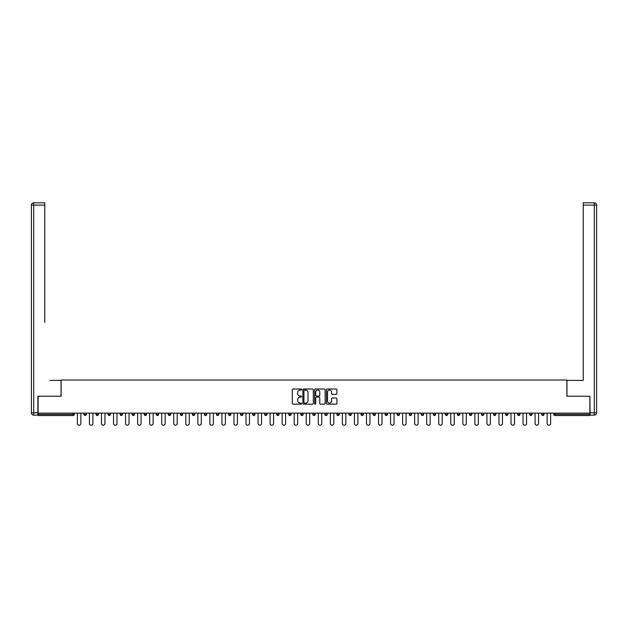 <?xml version="1.0" encoding="UTF-8"?>
<svg xmlns="http://www.w3.org/2000/svg" width="628" height="628" viewBox="0 0 628 628"><rect width="100%" height="100%" fill="white"/><g stroke="black" fill="none" stroke-linecap="round" stroke-linejoin="round"><path stroke-width="0.94" d="M301.644 389.533A0.534 0.534 0 0 0 301.118 388.999L293.064 388.999A0.761 0.761 0 0 0 292.303 389.76L292.303 403.404A0.761 0.761 0 0 0 293.064 404.157L301.118 404.157A0.534 0.534 0 0 0 301.644 403.631A0.534 0.534 0 0 0 301.118 403.098L300.074 403.098A2.426 2.426 0 0 1 297.648 400.672L297.648 399.534A2.426 2.426 0 0 1 300.074 397.108L301.118 397.108A0.534 0.534 0 0 0 301.644 396.582A0.534 0.534 0 0 0 301.118 396.048L300.074 396.048A2.426 2.426 0 0 1 297.648 393.623L297.648 392.484A2.426 2.426 0 0 1 300.074 390.059L301.118 390.059A0.534 0.534 0 0 0 301.644 389.533M336.153 394.345A0.761 0.761 0 0 0 336.906 393.583L336.906 389.76A0.761 0.761 0 0 0 336.153 388.999L327.204 388.999A0.761 0.761 0 0 0 326.45 389.76L326.45 403.404A0.761 0.761 0 0 0 327.204 404.157L336.153 404.157A0.761 0.761 0 0 0 336.906 403.404L336.906 398.78A0.761 0.761 0 0 0 336.153 398.019L332.322 398.019A0.761 0.761 0 0 0 331.56 398.78L331.56 401.072A2.025 2.025 0 0 1 329.535 403.098A2.025 2.025 0 0 1 327.51 401.072L327.51 392.092A2.025 2.025 0 0 1 329.535 390.059A2.025 2.025 0 0 1 331.56 392.092L331.56 393.583A0.761 0.761 0 0 0 332.322 394.345L336.153 394.345M39.815 202.813L33.716 202.813L44.761 202.813L39.815 202.813L44.761 202.813L44.761 205.128L33.716 205.128L33.716 412.832L37.884 412.832L37.884 396.229L61.128 396.229L61.128 380.019L566.872 380.019L566.872 396.229L589.88 396.229L589.88 413.145L38.12 413.145L38.12 414.378L73.091 414.378L73.091 413.145M38.12 396.229L38.12 413.145M313.341 389.76A0.761 0.761 0 0 0 312.579 388.999L303.638 388.999A0.761 0.761 0 0 0 302.877 389.76L302.877 403.404A0.761 0.761 0 0 0 303.638 404.157L312.579 404.157A0.761 0.761 0 0 0 313.341 403.404L313.341 389.76M315.421 388.999L324.362 388.999A0.761 0.761 0 0 1 325.123 389.76L325.123 403.404A0.761 0.761 0 0 1 324.362 404.157L320.539 404.157A0.761 0.761 0 0 1 319.778 403.404L319.778 397.869A0.761 0.761 0 0 0 319.024 397.108L316.481 397.108A0.761 0.761 0 0 0 315.727 397.869L315.727 403.631A0.534 0.534 0 0 1 315.193 404.157A0.534 0.534 0 0 1 314.659 403.631L314.659 389.76A0.761 0.761 0 0 1 315.421 388.999M74.253 413.145L74.253 414.378A1.162 1.162 0 0 1 73.091 415.532L38.12 415.532L38.12 414.378M589.88 413.145L589.88 415.532L554.909 415.532A1.162 1.162 0 0 1 553.747 414.378L553.747 413.145M83.979 414.378A1.162 1.162 0 0 0 85.141 415.532A1.162 1.162 0 0 0 86.295 414.378L86.295 413.145L86.295 414.378L83.979 414.378A1.162 1.162 0 0 0 85.141 415.532A1.162 1.162 0 0 1 83.979 414.378L83.979 413.145M73.091 415.532A1.162 1.162 0 0 0 74.253 414.378A1.162 1.162 0 0 1 73.091 415.532L73.091 414.378L74.253 414.378M96.029 413.145L96.029 414.378L96.029 413.145M98.345 413.145L98.345 414.378L98.345 413.145M108.071 414.378A1.162 1.162 0 0 0 109.233 415.532A1.162 1.162 0 0 0 110.387 414.378A1.162 1.162 0 0 1 109.233 415.532A1.162 1.162 0 0 0 110.387 414.378L110.387 413.145L110.387 414.378L108.071 414.378A1.162 1.162 0 0 0 109.233 415.532A1.162 1.162 0 0 1 108.071 414.378L108.071 413.145M120.121 413.145L120.121 414.378L120.121 413.145M122.436 413.145L122.436 414.378A1.162 1.162 0 0 1 121.275 415.532A1.162 1.162 0 0 1 120.121 414.378A1.162 1.162 0 0 0 121.275 415.532A1.162 1.162 0 0 0 122.436 414.378A1.162 1.162 0 0 1 121.275 415.532A1.162 1.162 0 0 1 120.121 414.378L122.436 414.378M132.163 414.378A1.162 1.162 0 0 0 133.324 415.532A1.162 1.162 0 0 0 134.478 414.378A1.162 1.162 0 0 1 133.324 415.532A1.162 1.162 0 0 0 134.478 414.378L134.478 413.145L134.478 414.378L132.163 414.378A1.162 1.162 0 0 0 133.324 415.532A1.162 1.162 0 0 1 132.163 414.378L132.163 413.145M146.528 413.145L146.528 414.378A1.162 1.162 0 0 1 145.366 415.532A1.162 1.162 0 0 1 144.204 414.378L144.204 413.145M157.408 415.532A1.162 1.162 0 0 0 158.57 414.378L158.57 413.145L158.57 414.378A1.162 1.162 0 0 1 157.408 415.532A1.162 1.162 0 0 1 156.254 414.378L156.254 413.145M170.612 413.145L170.612 414.378A1.162 1.162 0 0 1 169.458 415.532A1.162 1.162 0 0 1 168.296 414.378L168.296 413.145M182.662 413.145L182.662 414.378A1.162 1.162 0 0 1 181.5 415.532A1.162 1.162 0 0 1 180.346 414.378L180.346 413.145M193.55 415.532A1.162 1.162 0 0 0 194.704 414.378L194.704 413.145L194.704 414.378A1.162 1.162 0 0 1 193.55 415.532A1.162 1.162 0 0 1 192.388 414.378L192.388 413.145M206.753 413.145L206.753 414.378A1.162 1.162 0 0 1 205.591 415.532A1.162 1.162 0 0 1 204.438 414.378L204.438 413.145M216.479 413.145L216.479 414.378L216.479 413.145M218.795 413.145L218.795 414.378A1.162 1.162 0 0 1 217.641 415.532A1.162 1.162 0 0 1 216.479 414.378L218.795 414.378A1.162 1.162 0 0 1 217.641 415.532M230.845 413.145L230.845 414.378L228.521 414.378A1.162 1.162 0 0 0 229.683 415.532A1.162 1.162 0 0 1 228.521 414.378L228.521 413.145M242.887 413.145L242.887 414.378A1.162 1.162 0 0 1 241.725 415.532A1.162 1.162 0 0 1 240.571 414.378L240.571 413.145M254.929 413.145L254.929 414.378A1.162 1.162 0 0 1 253.775 415.532A1.162 1.162 0 0 1 252.613 414.378L252.613 413.145M264.663 413.145L264.663 414.378L264.663 413.145M266.979 413.145L266.979 414.378A1.162 1.162 0 0 1 265.817 415.532A1.162 1.162 0 0 1 264.663 414.378L266.979 414.378A1.162 1.162 0 0 1 265.817 415.532M277.866 415.532A1.162 1.162 0 0 0 279.02 414.378L279.02 413.145L279.02 414.378A1.162 1.162 0 0 1 277.866 415.532A1.162 1.162 0 0 1 276.705 414.378L276.705 413.145M291.07 413.145L291.07 414.378A1.162 1.162 0 0 1 289.908 415.532A1.162 1.162 0 0 1 288.754 414.378L288.754 413.145M303.112 413.145L303.112 414.378A1.162 1.162 0 0 1 301.958 415.532A1.162 1.162 0 0 1 300.796 414.378L300.796 413.145M312.838 413.145L312.838 414.378L312.838 413.145M315.162 413.145L315.162 414.378A1.162 1.162 0 0 1 314 415.532A1.162 1.162 0 0 1 312.838 414.378L315.162 414.378A1.162 1.162 0 0 1 314 415.532M324.888 413.145L324.888 414.378L324.888 413.145M327.204 413.145L327.204 414.378A1.162 1.162 0 0 1 326.042 415.532A1.162 1.162 0 0 1 324.888 414.378L327.204 414.378A1.162 1.162 0 0 1 326.042 415.532M336.93 413.145L336.93 414.378L336.93 413.145M339.246 413.145L339.246 414.378L339.246 413.145M348.98 413.145L348.98 414.378L348.98 413.145M351.295 413.145L351.295 414.378L351.295 413.145M363.337 413.145L363.337 414.378A1.162 1.162 0 0 1 362.183 415.532A1.162 1.162 0 0 1 361.022 414.378L361.022 413.145M375.387 413.145L375.387 414.378L373.071 414.378A1.162 1.162 0 0 0 374.225 415.532A1.162 1.162 0 0 1 373.071 414.378L373.071 413.145M387.429 413.145L387.429 414.378A1.162 1.162 0 0 1 386.275 415.532A1.162 1.162 0 0 1 385.113 414.378L385.113 413.145M397.155 413.145L397.155 414.378L397.155 413.145M399.479 413.145L399.479 414.378L399.479 413.145M411.521 413.145L411.521 414.378A1.162 1.162 0 0 1 410.359 415.532A1.162 1.162 0 0 1 409.205 414.378L409.205 413.145M423.562 413.145L423.562 414.378L421.247 414.378A1.162 1.162 0 0 0 422.409 415.532A1.162 1.162 0 0 1 421.247 414.378L421.247 413.145M435.612 413.145L435.612 414.378A1.162 1.162 0 0 1 434.45 415.532A1.162 1.162 0 0 1 433.296 414.378L433.296 413.145M447.654 413.145L447.654 414.378L445.338 414.378A1.162 1.162 0 0 0 446.5 415.532A1.162 1.162 0 0 1 445.338 414.378L445.338 413.145M459.704 413.145L459.704 414.378A1.162 1.162 0 0 1 458.542 415.532A1.162 1.162 0 0 1 457.388 414.378L457.388 413.145M471.746 413.145L471.746 414.378L469.43 414.378A1.162 1.162 0 0 0 470.592 415.532A1.162 1.162 0 0 1 469.43 414.378L469.43 413.145M483.796 413.145L483.796 414.378A1.162 1.162 0 0 1 482.634 415.532A1.162 1.162 0 0 1 481.472 414.378L481.472 413.145M495.837 413.145L495.837 414.378L493.522 414.378A1.162 1.162 0 0 0 494.676 415.532A1.162 1.162 0 0 1 493.522 414.378L493.522 413.145M507.879 413.145L507.879 414.378L505.564 414.378A1.162 1.162 0 0 0 506.725 415.532A1.162 1.162 0 0 1 505.564 414.378L505.564 413.145M519.929 413.145L519.929 414.378L517.613 414.378A1.162 1.162 0 0 0 518.767 415.532A1.162 1.162 0 0 1 517.613 414.378L517.613 413.145M531.971 413.145L531.971 414.378A1.162 1.162 0 0 1 530.817 415.532A1.162 1.162 0 0 1 529.655 414.378L529.655 413.145M544.021 413.145L544.021 414.378A1.162 1.162 0 0 1 542.859 415.532A1.162 1.162 0 0 1 541.705 414.378L541.705 413.145M97.183 415.532A1.162 1.162 0 0 1 96.029 414.378L98.345 414.378A1.162 1.162 0 0 1 97.183 415.532A1.162 1.162 0 0 0 98.345 414.378A1.162 1.162 0 0 1 97.183 415.532M229.683 415.532A1.162 1.162 0 0 0 230.845 414.378A1.162 1.162 0 0 1 229.683 415.532A1.162 1.162 0 0 1 228.521 414.378M338.092 415.532A1.162 1.162 0 0 1 336.93 414.378A1.162 1.162 0 0 0 338.092 415.532A1.162 1.162 0 0 0 339.246 414.378A1.162 1.162 0 0 1 338.092 415.532A1.162 1.162 0 0 1 336.93 414.378L339.246 414.378M350.134 415.532A1.162 1.162 0 0 1 348.98 414.378A1.162 1.162 0 0 0 350.134 415.532A1.162 1.162 0 0 0 351.295 414.378A1.162 1.162 0 0 1 350.134 415.532A1.162 1.162 0 0 1 348.98 414.378L351.295 414.378A1.162 1.162 0 0 1 350.134 415.532M375.387 414.378A1.162 1.162 0 0 1 374.225 415.532A1.162 1.162 0 0 0 375.387 414.378A1.162 1.162 0 0 1 374.225 415.532A1.162 1.162 0 0 1 373.071 414.378M398.317 415.532A1.162 1.162 0 0 1 397.155 414.378A1.162 1.162 0 0 0 398.317 415.532A1.162 1.162 0 0 0 399.479 414.378A1.162 1.162 0 0 1 398.317 415.532A1.162 1.162 0 0 1 397.155 414.378L399.479 414.378M422.409 415.532A1.162 1.162 0 0 0 423.562 414.378A1.162 1.162 0 0 1 422.409 415.532A1.162 1.162 0 0 1 421.247 414.378M447.654 414.378A1.162 1.162 0 0 1 446.5 415.532A1.162 1.162 0 0 0 447.654 414.378A1.162 1.162 0 0 1 446.5 415.532A1.162 1.162 0 0 1 445.338 414.378M470.592 415.532A1.162 1.162 0 0 0 471.746 414.378A1.162 1.162 0 0 1 470.592 415.532A1.162 1.162 0 0 1 469.43 414.378M482.634 415.532A1.162 1.162 0 0 0 483.796 414.378A1.162 1.162 0 0 1 482.634 415.532M494.676 415.532A1.162 1.162 0 0 0 495.837 414.378A1.162 1.162 0 0 1 494.676 415.532A1.162 1.162 0 0 1 493.522 414.378M506.725 415.532A1.162 1.162 0 0 0 507.879 414.378A1.162 1.162 0 0 1 506.725 415.532A1.162 1.162 0 0 1 505.564 414.378M518.767 415.532A1.162 1.162 0 0 0 519.929 414.378A1.162 1.162 0 0 1 518.767 415.532A1.162 1.162 0 0 1 517.613 414.378M304.47 390.059A0.534 0.534 0 0 0 303.936 390.592L303.936 402.564A0.534 0.534 0 0 0 304.47 403.098L305.569 403.098A2.426 2.426 0 0 0 307.995 400.672L307.995 392.484A2.426 2.426 0 0 0 305.569 390.059L304.47 390.059M319.778 392.123A2.025 2.025 0 0 0 317.752 390.098A2.025 2.025 0 0 0 315.727 392.123L315.727 395.295A0.761 0.761 0 0 0 316.481 396.048L319.024 396.048A0.761 0.761 0 0 0 319.778 395.295L319.778 392.123M77.377 423.453L77.377 413.145L77.377 423.453A1.735 1.735 0 0 0 79.12 425.187A1.735 1.735 0 0 0 80.855 423.453L80.855 413.145M61.049 396.229L61.049 380.403L50.083 380.403M44.761 205.128L44.761 322.494M37.884 412.832L37.884 415.147L33.716 415.147A2.316 2.316 0 0 1 31.4 412.832L31.4 205.128A2.316 2.316 0 0 1 33.716 202.813A2.316 2.316 0 0 0 31.4 205.128A2.316 2.316 0 0 1 33.716 202.813A2.316 2.316 0 0 0 31.4 205.128L33.716 205.128L33.716 202.813M577.917 380.403L583.239 380.403L583.239 202.813L594.284 202.813L583.239 202.813M566.951 396.229L566.951 380.403L583.239 380.403L583.239 322.494M590.116 412.832L594.284 412.832L594.284 205.128L596.6 205.128A2.316 2.316 0 0 0 594.284 202.813A2.316 2.316 0 0 1 596.6 205.128A2.316 2.316 0 0 0 594.284 202.813A2.316 2.316 0 0 1 596.6 205.128L596.6 412.832A2.316 2.316 0 0 1 594.284 415.147L590.116 415.147L589.88 396.229M89.427 423.453L89.427 413.145L89.427 423.453A1.735 1.735 0 0 0 91.162 425.187A1.735 1.735 0 0 0 92.897 423.453L92.897 413.145M101.469 423.453L101.469 413.145L101.469 423.453A1.735 1.735 0 0 0 103.212 425.187A1.735 1.735 0 0 0 104.947 423.453L104.947 413.145M113.519 423.453L113.519 413.145L113.519 423.453A1.735 1.735 0 0 0 115.254 425.187A1.735 1.735 0 0 0 116.989 423.453L116.989 413.145M125.561 423.453L125.561 413.145L125.561 423.453A1.735 1.735 0 0 0 127.296 425.187A1.735 1.735 0 0 0 129.038 423.453L129.038 413.145M137.611 423.453L137.611 413.145L137.611 423.453A1.735 1.735 0 0 0 139.345 425.187A1.735 1.735 0 0 0 141.08 423.453L141.08 413.145M149.652 423.453L149.652 413.145L149.652 423.453A1.735 1.735 0 0 0 151.387 425.187A1.735 1.735 0 0 0 153.13 423.453L153.13 413.145M161.694 423.453L161.694 413.145L161.694 423.453A1.735 1.735 0 0 0 163.437 425.187A1.735 1.735 0 0 0 165.172 423.453L165.172 413.145M173.744 423.453L173.744 413.145L173.744 423.453A1.735 1.735 0 0 0 175.479 425.187A1.735 1.735 0 0 0 177.214 423.453L177.214 413.145M185.786 423.453L185.786 413.145L185.786 423.453A1.735 1.735 0 0 0 187.529 425.187A1.735 1.735 0 0 0 189.263 423.453L189.263 413.145M197.836 423.453L197.836 413.145L197.836 423.453A1.735 1.735 0 0 0 199.571 425.187A1.735 1.735 0 0 0 201.305 423.453L201.305 413.145M209.878 423.453L209.878 413.145L209.878 423.453A1.735 1.735 0 0 0 211.612 425.187A1.735 1.735 0 0 0 213.355 423.453L213.355 413.145M221.919 423.453L221.919 413.145L221.919 423.453A1.735 1.735 0 0 0 223.662 425.187A1.735 1.735 0 0 0 225.397 423.453L225.397 413.145M233.969 423.453L233.969 413.145L233.969 423.453A1.735 1.735 0 0 0 235.704 425.187A1.735 1.735 0 0 0 237.447 423.453L237.447 413.145M246.011 423.453L246.011 413.145L246.011 423.453A1.735 1.735 0 0 0 247.754 425.187A1.735 1.735 0 0 0 249.489 423.453L249.489 413.145M258.061 423.453L258.061 413.145L258.061 423.453A1.735 1.735 0 0 0 259.796 425.187A1.735 1.735 0 0 0 261.531 423.453L261.531 413.145M270.103 423.453L270.103 413.145L270.103 423.453A1.735 1.735 0 0 0 271.846 425.187A1.735 1.735 0 0 0 273.58 423.453L273.58 413.145M282.153 423.453L282.153 413.145L282.153 423.453A1.735 1.735 0 0 0 283.887 425.187A1.735 1.735 0 0 0 285.622 423.453L285.622 413.145M294.194 423.453L294.194 413.145L294.194 423.453A1.735 1.735 0 0 0 295.929 425.187A1.735 1.735 0 0 0 297.672 423.453L297.672 413.145M306.236 423.453L306.236 413.145L306.236 423.453A1.735 1.735 0 0 0 307.979 425.187A1.735 1.735 0 0 0 309.714 423.453L309.714 413.145M318.286 423.453L318.286 413.145L318.286 423.453A1.735 1.735 0 0 0 320.021 425.187A1.735 1.735 0 0 0 321.764 423.453L321.764 413.145M330.328 423.453L330.328 413.145L330.328 423.453A1.735 1.735 0 0 0 332.071 425.187A1.735 1.735 0 0 0 333.806 423.453L333.806 413.145M342.378 423.453L342.378 413.145L342.378 423.453A1.735 1.735 0 0 0 344.113 425.187A1.735 1.735 0 0 0 345.847 423.453L345.847 413.145M354.42 423.453L354.42 413.145L354.42 423.453A1.735 1.735 0 0 0 356.154 425.187A1.735 1.735 0 0 0 357.897 423.453L357.897 413.145M366.469 423.453L366.469 413.145L366.469 423.453A1.735 1.735 0 0 0 368.204 425.187A1.735 1.735 0 0 0 369.939 423.453L369.939 413.145M378.511 423.453L378.511 413.145L378.511 423.453A1.735 1.735 0 0 0 380.246 425.187A1.735 1.735 0 0 0 381.989 423.453L381.989 413.145M390.553 423.453L390.553 413.145L390.553 423.453A1.735 1.735 0 0 0 392.296 425.187A1.735 1.735 0 0 0 394.031 423.453L394.031 413.145M402.603 423.453L402.603 413.145L402.603 423.453A1.735 1.735 0 0 0 404.338 425.187A1.735 1.735 0 0 0 406.08 423.453L406.08 413.145M414.645 423.453L414.645 413.145L414.645 423.453A1.735 1.735 0 0 0 416.388 425.187A1.735 1.735 0 0 0 418.122 423.453L418.122 413.145M426.695 423.453L426.695 413.145L426.695 423.453A1.735 1.735 0 0 0 428.429 425.187A1.735 1.735 0 0 0 430.164 423.453L430.164 413.145M438.736 423.453L438.736 413.145L438.736 423.453A1.735 1.735 0 0 0 440.471 425.187A1.735 1.735 0 0 0 442.214 423.453L442.214 413.145M450.786 423.453L450.786 413.145L450.786 423.453A1.735 1.735 0 0 0 452.521 425.187A1.735 1.735 0 0 0 454.256 423.453L454.256 413.145M462.828 423.453L462.828 413.145L462.828 423.453A1.735 1.735 0 0 0 464.563 425.187A1.735 1.735 0 0 0 466.306 423.453L466.306 413.145M474.87 423.453L474.87 413.145L474.87 423.453A1.735 1.735 0 0 0 476.613 425.187A1.735 1.735 0 0 0 478.348 423.453L478.348 413.145M486.92 423.453L486.92 413.145L486.92 423.453A1.735 1.735 0 0 0 488.655 425.187A1.735 1.735 0 0 0 490.39 423.453L490.39 413.145M498.962 423.453L498.962 413.145L498.962 423.453A1.735 1.735 0 0 0 500.704 425.187A1.735 1.735 0 0 0 502.439 423.453L502.439 413.145M511.011 423.453L511.011 413.145L511.011 423.453A1.735 1.735 0 0 0 512.746 425.187A1.735 1.735 0 0 0 514.481 423.453L514.481 413.145M523.053 423.453L523.053 413.145L523.053 423.453A1.735 1.735 0 0 0 524.788 425.187A1.735 1.735 0 0 0 526.531 423.453L526.531 413.145M535.103 423.453L535.103 413.145L535.103 423.453A1.735 1.735 0 0 0 536.838 425.187A1.735 1.735 0 0 0 538.573 423.453L538.573 413.145M547.145 423.453L547.145 413.145L547.145 423.453A1.735 1.735 0 0 0 548.88 425.187A1.735 1.735 0 0 0 550.623 423.453L550.623 413.145M554.909 413.145L554.909 414.378L589.88 414.378M553.747 414.378L554.909 414.378L554.909 415.532M85.141 415.532A1.162 1.162 0 0 0 86.295 414.378M145.366 415.532A1.162 1.162 0 0 0 146.528 414.378L144.204 414.378M158.57 414.378L156.254 414.378M169.458 415.532A1.162 1.162 0 0 0 170.612 414.378L168.296 414.378M181.5 415.532A1.162 1.162 0 0 0 182.662 414.378L180.346 414.378M194.704 414.378L192.388 414.378M205.591 415.532A1.162 1.162 0 0 0 206.753 414.378L204.438 414.378M241.725 415.532A1.162 1.162 0 0 0 242.887 414.378L240.571 414.378M253.775 415.532A1.162 1.162 0 0 0 254.929 414.378L252.613 414.378M279.02 414.378L276.705 414.378M289.908 415.532A1.162 1.162 0 0 0 291.07 414.378L288.754 414.378M301.958 415.532A1.162 1.162 0 0 0 303.112 414.378L300.796 414.378M362.183 415.532A1.162 1.162 0 0 0 363.337 414.378L361.022 414.378M386.275 415.532A1.162 1.162 0 0 0 387.429 414.378L385.113 414.378M410.359 415.532A1.162 1.162 0 0 0 411.521 414.378L409.205 414.378M434.45 415.532A1.162 1.162 0 0 0 435.612 414.378L433.296 414.378M458.542 415.532A1.162 1.162 0 0 0 459.704 414.378L457.388 414.378M483.796 414.378L481.472 414.378M530.817 415.532A1.162 1.162 0 0 0 531.971 414.378L529.655 414.378M542.859 415.532A1.162 1.162 0 0 0 544.021 414.378L541.705 414.378M33.716 415.147L33.716 412.832L31.4 412.832M594.284 202.813L594.284 205.128L583.239 205.128M596.6 412.832L594.284 412.832L594.284 415.147"/></g></svg>
